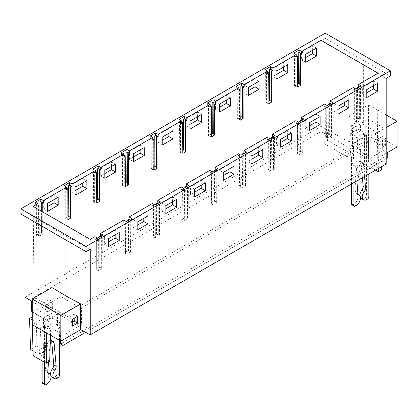 <?xml version="1.0" encoding="UTF-8"?>
<svg xmlns="http://www.w3.org/2000/svg" width="418" height="418" viewBox="0 0 418 418"><rect width="100%" height="100%" fill="white"/><g stroke="black" fill="none" stroke-linecap="round" stroke-linejoin="round"><path stroke-width="0.31" stroke-dasharray="2.09 1.57" d="M124.82 221.827A0.622 0.361 180 0 1 125.201 222.125L125.337 223.045A1.029 0.596 -0 0 0 126.011 223.552A1.029 0.596 -0 0 0 127.088 223.416L126.205 223.923L123.697 222.475L124.82 221.827L124.763 252.415A0.826 0.475 180 0 1 125.405 252.838L125.541 253.757A0.826 0.475 -0 0 0 126.079 254.16A0.826 0.475 -0 0 0 126.947 254.05L130.562 251.965A0.826 0.475 -0 0 0 130.803 251.631A0.826 0.475 -0 0 0 130.05 251.155L130.066 220.317L128.478 220.239A0.622 0.361 180 0 1 128.436 220.234M131.597 218.405L131.586 220.819L130.703 221.326A1.029 0.596 -0 0 0 131.006 220.908A1.029 0.596 -0 0 0 130.066 220.317M126.205 223.923L126.22 221.514M162.189 137.177L158.108 134.821L158.108 142.763L162.226 145.14M158.108 142.763L162.205 140.396M95.361 172.085L94.379 172.033L94.395 202.636L95.988 202.72A0.826 0.475 -0 0 1 96.72 203.091M152.763 139.847L150.25 138.4L151.133 137.888L151.279 168.689L154.096 167.064M150.24 135.975L150.25 138.4M152.758 138.948L151.771 138.896A1.029 0.596 180 0 1 150.835 138.311A1.029 0.596 180 0 1 151.133 137.888M154.117 169.954A0.826 0.475 -0 0 0 153.38 169.583L151.791 169.504A0.826 0.475 180 0 1 151.039 169.029A0.826 0.475 180 0 1 151.279 168.689M397.1 146.99L382.601 138.619L381.759 166.547M381.665 169.687L368.551 162.116L364.517 164.446L364.517 132.84L368.551 130.51L382.601 138.619L378.269 141.122L371.842 137.412L370.792 138.018L370.792 168.538L371.842 167.937L375.599 170.105M378.269 168.564L378.269 141.122M386.19 114.976L368.551 104.793L348.852 116.167L348.852 141.88L357.343 136.979L350.618 133.096L357.792 128.953L364.517 132.84L357.343 136.979L357.656 147.335L360.447 148.949L346.945 156.74L323.203 143.034L322.989 132.678L366.163 157.602L368.524 156.238L368.524 137.428L384.246 128.352L384.246 147.162L384.842 146.817L387.235 148.197L368.551 158.986L368.634 142.026L81.505 307.8L81.583 324.666L90.251 329.671L377.219 163.992L368.551 158.986M368.634 142.026L366.241 140.647L366.163 157.602M378.071 73.207L377.219 163.992M321.024 106.146L321.024 131.545L34.051 297.224L36.021 298.358L31.423 301.012M25.085 297.224L321.024 126.367L327.587 130.024L322.989 132.678L321.024 131.545M37.97 205.222L36.983 205.17A1.029 0.596 180 0 1 36.047 204.58A1.029 0.596 180 0 1 36.345 204.162L36.491 234.963A0.826 0.475 180 0 0 36.251 235.303L36.047 204.58M36.983 205.17L37.003 235.773A0.826 0.475 180 0 1 36.251 235.303M123.697 222.475L123.707 220.067M95.367 172.984L92.859 171.532L92.848 169.112M226.263 100.189L226.263 95.471L215.5 101.684L215.5 109.626L219.622 112.003M215.5 109.626L219.602 107.259M321.024 126.367L321.024 40.765L363.373 64.377L386.19 78.385M348.852 116.167L363.373 124.266L363.373 64.377M327.587 130.024L348.852 141.88L348.858 152.418L327.54 140.532L327.587 130.024M31.684 311.342L36.021 308.839L36.021 298.358L79.19 323.286L76.828 324.65L60.835 315.418L59.91 315.951L59.46 340.372M25.085 216.456L25.085 211.623L65.987 236.076L65.987 240.068M32.259 301.514L51.957 313.291L51.957 287.579M283.655 67.052L283.655 62.334L287.741 64.696M124.062 156.416L121.554 154.963L122.437 154.456L122.584 185.258L125.395 183.633M124.062 155.517L123.075 155.465A1.029 0.596 180 0 1 122.134 154.879A1.029 0.596 180 0 1 122.437 154.456M133.494 153.746L129.413 151.389L129.413 159.331L133.53 161.709M140.171 149.89L140.171 145.177L129.413 151.389M140.171 145.177L144.257 147.533M66.666 188.654L65.683 188.602L65.699 219.204L67.288 219.283A0.826 0.475 -0 0 1 68.024 219.654M35.452 202.249L35.462 204.668L36.345 204.162M41.795 211.404L41.507 233.171A0.826 0.475 180 0 0 40.969 232.769A0.826 0.475 180 0 0 40.107 232.878L36.491 234.963M96.845 270.326A0.826 0.475 -0 0 0 97.384 270.728A0.826 0.475 -0 0 0 98.251 270.618L101.861 268.534A0.826 0.475 -0 0 0 102.107 268.199A0.826 0.475 -0 0 0 101.349 267.724L99.761 267.64A0.826 0.475 180 0 1 99.029 267.269L96.067 268.983A0.826 0.475 180 0 1 96.71 269.406L96.642 239.613A1.029 0.596 -0 0 0 97.316 240.12A1.029 0.596 -0 0 0 98.392 239.984L97.509 240.491L95.001 239.044L95.011 236.635M65.683 188.602A1.029 0.596 180 0 1 64.743 188.011A1.029 0.596 180 0 1 65.046 187.593L65.187 218.395L68.003 216.77M65.699 219.204A0.826 0.475 180 0 1 64.947 218.734A0.826 0.475 180 0 1 65.187 218.395M373.415 85.763L373.436 81.035L362.678 87.247L362.641 95.163L366.758 92.786M229.931 168.6L229.952 163.877L219.189 170.089L219.152 178.005L223.275 175.628M316.024 118.9L316.045 114.171L305.281 120.384L305.245 128.3L309.367 125.922M344.719 102.332L344.74 97.603L333.977 103.816L333.94 111.731L338.063 109.354M287.323 135.463L287.349 130.74L276.585 136.952L276.549 144.868L280.666 142.491M258.627 152.032L258.648 147.308L247.89 153.521L247.853 161.437L251.97 159.059M172.535 201.737L172.561 197.009L161.797 203.226L161.761 211.142L165.878 208.765M143.839 218.306L143.86 213.577L133.102 219.79L133.065 227.711L137.182 225.333M115.143 234.874L115.164 230.146L104.401 236.358L104.364 244.279L108.487 241.897M201.236 185.169L201.257 180.445L190.493 186.658L190.456 194.574L194.579 192.196M90.251 239.383L90.251 329.671M95.001 239.044L96.124 238.396L96.067 268.983M99.029 267.269L99.259 236.583M128.478 220.239L128.457 251.077A0.826 0.475 180 0 1 127.725 250.706L124.763 252.415M127.725 250.706L127.955 220.014M152.392 205.907L153.516 205.259A0.622 0.361 180 0 1 153.897 205.557L154.038 206.476A1.029 0.596 -0 0 0 154.707 206.983A1.029 0.596 -0 0 0 155.789 206.847L154.906 207.354L152.392 205.907L152.403 203.498M153.516 205.259L153.458 235.846A0.826 0.475 180 0 1 154.101 236.269L154.237 237.189A0.826 0.475 -0 0 0 154.78 237.591A0.826 0.475 -0 0 0 155.642 237.481L159.258 235.397A0.826 0.475 -0 0 0 159.498 235.062A0.826 0.475 -0 0 0 158.746 234.587L157.152 234.508A0.826 0.475 180 0 1 156.421 234.137L153.458 235.846M156.421 234.137L156.651 203.446M181.093 189.338L182.211 188.69A0.622 0.361 180 0 1 182.593 188.993L182.734 189.908A1.029 0.596 -0 0 0 183.403 190.415A1.029 0.596 -0 0 0 184.484 190.279L183.601 190.786L181.093 189.338L181.104 186.93M182.211 188.69L182.154 219.278A0.826 0.475 180 0 1 182.797 219.701L182.938 220.62A0.826 0.475 -0 0 0 183.476 221.028A0.826 0.475 -0 0 0 184.338 220.913L187.954 218.828A0.826 0.475 -0 0 0 188.194 218.494A0.826 0.475 -0 0 0 187.442 218.018L185.853 217.94A0.826 0.475 180 0 1 185.117 217.569L182.154 219.278M185.117 217.569L185.346 186.883M209.789 172.77L210.912 172.122A0.622 0.361 180 0 1 211.294 172.425L211.43 173.339A1.029 0.596 -0 0 0 212.104 173.846A1.029 0.596 -0 0 0 213.18 173.71L212.297 174.217L209.789 172.77L209.799 170.361M210.912 172.122L210.855 202.709A0.826 0.475 180 0 1 211.498 203.132L211.633 204.052A0.826 0.475 -0 0 0 212.172 204.459A0.826 0.475 -0 0 0 213.039 204.345L216.649 202.26A0.826 0.475 -0 0 0 216.895 201.925A0.826 0.475 -0 0 0 216.137 201.45L216.158 170.612L214.565 170.534A0.622 0.361 180 0 1 214.528 170.528M214.565 170.534L214.549 201.371A0.826 0.475 180 0 1 213.817 201.001L210.855 202.709M213.817 201.001L214.047 170.314M238.485 156.201L239.608 155.553A0.622 0.361 180 0 1 239.989 155.857L240.125 156.771A1.029 0.596 -0 0 0 240.799 157.278A1.029 0.596 -0 0 0 241.876 157.142L240.993 157.654L238.485 156.201L238.495 153.793M239.608 155.553L239.551 186.141A0.826 0.475 180 0 1 240.193 186.564L240.329 187.483A0.826 0.475 -0 0 0 240.867 187.891A0.826 0.475 -0 0 0 241.735 187.781L245.35 185.691A0.826 0.475 -0 0 0 245.591 185.357A0.826 0.475 -0 0 0 244.838 184.881L244.854 154.043L243.266 153.965A0.622 0.361 180 0 1 243.224 153.96M243.266 153.965L243.245 184.803A0.826 0.475 180 0 1 242.513 184.432L239.551 186.141M242.513 184.432L242.743 153.746M267.18 139.633L268.304 138.985A0.622 0.361 180 0 1 268.685 139.288L268.826 140.202A1.029 0.596 -0 0 0 269.495 140.709A1.029 0.596 -0 0 0 270.577 140.573L269.694 141.085L267.18 139.633L267.191 137.224M268.304 138.985L268.246 169.572A0.826 0.475 180 0 1 268.889 169.995L269.025 170.915A0.826 0.475 -0 0 0 269.568 171.323A0.826 0.475 -0 0 0 270.43 171.213L274.046 169.123A0.826 0.475 -0 0 0 274.286 168.788A0.826 0.475 -0 0 0 273.534 168.313L273.55 137.475L271.961 137.397A0.622 0.361 180 0 1 271.919 137.391M271.961 137.397L271.94 168.235A0.826 0.475 180 0 1 271.209 167.864L268.246 169.572M271.209 167.864L271.439 137.177M295.881 123.064L296.999 122.417A0.622 0.361 180 0 1 297.386 122.72L297.522 123.639A1.029 0.596 -0 0 0 298.191 124.141A1.029 0.596 -0 0 0 299.272 124.005L298.389 124.517L295.881 123.064L295.892 120.656M296.999 122.417L296.942 153.004A0.826 0.475 180 0 1 297.585 153.427L297.726 154.346A0.826 0.475 -0 0 0 298.264 154.754A0.826 0.475 -0 0 0 299.126 154.644L302.742 152.554A0.826 0.475 -0 0 0 302.982 152.22A0.826 0.475 -0 0 0 302.23 151.744L300.641 151.666A0.826 0.475 180 0 1 299.905 151.295L296.942 153.004M299.905 151.295L300.134 120.609M324.577 106.496L325.7 105.848A0.622 0.361 180 0 1 326.082 106.151L326.218 107.071A1.029 0.596 -0 0 0 326.892 107.578A1.029 0.596 -0 0 0 327.968 107.436L327.085 107.948L324.577 106.496L324.587 104.087M325.7 105.848L325.643 136.435A0.826 0.475 180 0 1 326.286 136.858L326.421 137.778A0.826 0.475 -0 0 0 326.96 138.186A0.826 0.475 -0 0 0 327.827 138.076L331.437 135.986A0.826 0.475 -0 0 0 331.683 135.651A0.826 0.475 -0 0 0 330.925 135.176L329.337 135.098A0.826 0.475 180 0 1 328.605 134.727L325.643 136.435M328.605 134.727L328.835 104.04M353.273 89.927L354.396 89.28A0.622 0.361 180 0 1 354.777 89.583L354.913 90.502A1.029 0.596 -0 0 0 355.587 91.009A1.029 0.596 -0 0 0 356.664 90.868L355.781 91.38L353.273 89.927L353.283 87.519M354.396 89.28L354.339 119.867A0.826 0.475 180 0 1 354.981 120.295L355.117 121.21A0.826 0.475 -0 0 0 355.655 121.617A0.826 0.475 -0 0 0 356.523 121.507L360.138 119.417A0.826 0.475 -0 0 0 360.379 119.083A0.826 0.475 -0 0 0 359.626 118.607L358.033 118.529A0.826 0.475 180 0 1 357.301 118.158L354.339 119.867M357.301 118.158L357.531 87.472M76.097 186.883L72.016 184.526L72.016 192.463L76.113 190.101M76.139 194.845L72.016 192.463M210.149 105.811L209.167 105.764L209.183 136.367L210.776 136.446A0.826 0.475 -0 0 1 211.508 136.817M371.842 167.937L371.842 137.412M215.5 101.684L219.586 104.04M226.263 95.471L230.344 97.828M357.045 128.869L351.663 131.973L351.663 125.071L357.045 121.967L357.045 128.869L360.535 130.886L355.154 133.99L355.154 127.088L360.535 123.979L360.535 130.886M368.551 104.793L368.551 162.116M90.251 249.243L65.987 236.076M129.413 159.331L133.509 156.964M168.867 133.321L168.867 128.608L172.953 130.965M96.642 239.613L96.71 269.406M94.379 172.033A1.029 0.596 180 0 1 93.439 171.448A1.029 0.596 180 0 1 93.742 171.025L92.859 171.532M96.124 238.396A0.622 0.361 180 0 1 96.506 238.694M96.699 200.201L93.883 201.826A0.826 0.475 180 0 0 93.642 202.166L93.439 171.448M276.977 70.908L272.897 68.552L272.897 76.489L277.014 78.866M272.897 76.489L276.993 74.122M265.028 69.701L265.038 72.126L265.921 71.614L266.067 102.42L268.884 100.795M283.655 62.334L272.897 68.552M41.648 234.09A0.826 0.475 -0 0 0 42.291 234.514L42.244 211.665M197.568 116.753L197.568 112.04L201.648 114.396M254.959 83.621L254.959 78.903L244.201 85.115L248.282 87.477M248.318 95.435L244.201 93.057L248.297 90.69M244.201 85.115L244.201 93.057M32.259 316.901L36.742 314.31L36.742 345.916L30.509 349.516M50.494 335.194L50.641 330.272L44.214 326.562L43.279 357.63L49.705 361.34M52.271 323.647L43.467 328.731L43.467 318.192L51.957 313.291L52.271 323.647L32.259 311.687M104.834 178.277L100.712 175.894L104.813 173.533M168.867 128.608L158.108 134.821M357.656 147.335L348.858 152.418M44.214 326.562L45.264 325.962L44.324 357.024L43.279 357.63M190.927 128.572L186.804 126.194L190.901 123.827M197.568 112.04L186.804 118.252L190.885 120.609M186.804 118.252L186.804 126.194M20.9 214.037L25.085 211.623M42.291 234.514L39.329 236.222A0.826 0.475 -0 0 0 38.592 235.851L37.003 235.773M39.13 209.867L39.329 236.222M33.2 206.445L34.051 297.224M32.259 320.005L36.293 322.335L43.467 318.192L36.742 314.31M43.467 328.731L46.262 330.34L45.322 350.869L39.491 354.234L44.324 357.024M36.742 345.916L45.322 350.869M323.203 143.034L327.54 140.532M45.264 325.962L40.901 323.443L60.182 312.309L59.758 322.544L36.021 308.839M51.806 377.099A6.343 3.663 120 0 0 54.977 376.785L55.573 376.44A2.116 1.223 -60 0 0 57.073 373.854L57.073 327.513L57.517 326.495L57.517 314.571L59.91 315.951M57.517 314.571L42.124 323.459L42.124 360.886M44.517 362.265L44.517 324.838L42.124 323.459M44.517 324.838L45.113 324.493L61.106 333.726L60.505 334.071L62.899 335.45L81.583 324.666M384.246 147.162L368.253 137.93L368.854 137.585L366.461 136.205L351.068 145.093L353.456 146.472L352.531 147.005L368.524 156.238M370.792 168.538L365.964 165.747L366.434 135.5L347.154 146.629L346.945 156.74M366.434 135.5L370.792 138.018M386.19 153.291L377.208 158.474L386.19 163.992M46.309 332.775L50.641 330.272M360.447 148.949L360.133 169.118L351.554 164.164L350.618 133.096M66.671 189.553L64.158 188.1L65.046 187.593M64.147 185.681L64.158 188.1M366.241 140.647L79.112 306.415L81.505 307.8M79.112 306.415L79.19 323.286M154.906 207.354L154.916 204.945M363.373 124.266L377.208 132.757L386.19 127.574M128.457 251.077L130.05 251.155M325.209 33.168L325.209 38.346L390.375 75.971M125.416 186.522A0.826 0.475 -0 0 0 124.684 186.151L123.096 186.067A0.826 0.475 180 0 1 122.338 185.597A0.826 0.475 180 0 1 122.584 185.258M325.209 38.346L321.024 40.765M362.641 95.163L366.758 97.546M366.758 89.604L362.678 87.247M380.213 148.458L380.213 141.556L385.589 138.447L385.589 145.349L380.213 148.458L376.722 146.441L382.099 143.337L382.099 136.43L376.722 139.539L376.722 146.441M377.208 158.474L377.208 132.757M190.456 194.574L194.579 196.951M194.579 189.014L190.493 186.658M201.257 180.445L205.337 182.802M115.164 230.146L119.245 232.502M108.487 246.657L104.364 244.279M104.401 236.358L108.487 238.72M137.182 230.088L133.065 227.711M133.102 219.79L137.182 222.151M147.946 215.939L143.86 213.577M165.878 213.52L161.761 211.142M165.878 205.583L161.797 203.226M172.561 197.009L176.642 199.37M247.853 161.437L251.97 163.814M251.97 155.877L247.89 153.521M258.648 147.308L262.734 149.665M276.549 144.868L280.666 147.246M276.585 136.952L280.666 139.309M291.43 133.096L287.349 130.74M338.063 114.114L333.94 111.731M333.977 103.816L338.063 106.172M348.821 99.959L344.74 97.603M309.367 130.682L305.245 128.3M305.281 120.384L309.367 122.74M320.125 116.528L316.045 114.171M219.152 178.005L223.275 180.383M223.275 172.446L219.189 170.089M229.952 163.877L234.033 166.233M373.436 81.035L377.522 83.391M121.544 152.544L121.554 154.963M111.475 166.458L111.475 161.745L100.712 167.958L100.712 175.894M82.78 183.027L82.78 178.314L72.016 184.526M54.079 199.595L54.079 194.882L43.32 201.095L43.32 209.031L47.417 206.67M312.356 50.484L312.356 45.766L301.592 51.984L301.592 59.92L305.689 57.553M305.715 62.298L301.592 59.92M316.436 48.127L312.356 45.766M301.592 51.984L305.673 54.34M94.395 202.636A0.826 0.475 180 0 1 93.642 202.166M47.438 211.414L43.32 209.031M43.77 309.738L43.77 302.836L49.146 299.727L49.146 306.629L43.77 309.738L47.26 311.75L52.637 308.646L52.637 301.744L47.26 304.847L47.26 311.75M33.2 355.734L37.233 353.403L36.293 322.335L32.259 324.666M181.459 123.279L178.946 121.831L179.834 121.319L179.975 152.121L182.791 150.496M181.454 122.38L180.471 122.328A1.029 0.596 180 0 1 179.531 121.742A1.029 0.596 180 0 1 179.834 121.319M182.812 153.385A0.826 0.475 -0 0 0 182.076 153.014L180.487 152.936A0.826 0.475 180 0 1 179.735 152.46A0.826 0.475 180 0 1 179.975 152.121M59.758 322.544L46.262 330.34M178.935 119.407L178.946 121.831M43.32 201.095L47.401 203.451M82.78 178.314L86.86 180.67M129.507 219.617L131.586 220.819M100.712 167.958L104.798 170.314M111.475 161.745L115.556 164.102M259.045 81.259L254.959 78.903M268.905 103.68A0.826 0.475 -0 0 0 268.168 103.309L266.579 103.23A0.826 0.475 180 0 1 265.827 102.755A0.826 0.475 180 0 1 266.067 102.42M267.551 73.573L265.038 72.126M296.242 56.106L295.26 56.059L295.275 86.662A0.826 0.475 180 0 1 294.523 86.186A0.826 0.475 180 0 1 294.763 85.852L297.579 84.227M295.275 86.662L296.864 86.74A0.826 0.475 -0 0 1 297.6 87.111M296.247 57.005L293.739 55.557L293.723 53.133M295.26 56.059A1.029 0.596 180 0 1 294.319 55.469A1.029 0.596 180 0 1 294.622 55.045L293.739 55.557M37.233 353.403L33.053 350.989M210.155 106.71L207.647 105.263L207.636 102.838M58.165 197.239L54.079 194.882M240.204 120.248A0.826 0.475 -0 0 0 239.472 119.877L237.884 119.799A0.826 0.475 180 0 1 237.126 119.323A0.826 0.475 180 0 1 237.372 118.989L240.183 117.364M236.332 86.27L236.342 88.694L237.225 88.182L237.372 118.989M40.901 323.443L39.491 354.234M209.167 105.764A1.029 0.596 180 0 1 208.227 105.174A1.029 0.596 180 0 1 208.53 104.751L207.647 105.263M211.487 133.927L208.671 135.557A0.826 0.475 180 0 0 208.43 135.892L208.227 105.174M267.546 72.675L266.559 72.627A1.029 0.596 180 0 1 265.623 72.037A1.029 0.596 180 0 1 265.921 71.614M365.964 165.747L360.133 169.118M351.554 164.164L357.792 160.564L364.517 164.446M244.295 153.343L246.374 154.545L246.385 152.136M245.35 185.691L245.491 155.057A1.029 0.596 -0 0 0 245.794 154.639A1.029 0.596 -0 0 0 244.854 154.043M245.491 155.057L246.374 154.545M240.993 157.654L241.008 155.24M243.245 184.803L244.838 184.881M37.975 206.121L35.462 204.668M330.387 103.638L332.467 104.84L332.477 102.431M358.012 87.691A0.622 0.361 180 0 0 358.054 87.691L359.642 87.77A1.029 0.596 -0 0 1 360.582 88.365A1.029 0.596 -0 0 1 360.279 88.783L361.162 88.271L359.083 87.069M355.781 91.38L355.796 88.971M361.173 85.862L361.162 88.271M329.316 104.26A0.622 0.361 180 0 0 329.353 104.26L330.946 104.338A1.029 0.596 -0 0 1 331.882 104.934A1.029 0.596 -0 0 1 331.584 105.352L332.467 104.84M327.085 107.948L327.095 105.54M301.686 120.206L303.771 121.408L303.781 118.999M302.742 152.554L302.888 121.92A1.029 0.596 -0 0 0 303.186 121.502A1.029 0.596 -0 0 0 302.245 120.906L300.657 120.828A0.622 0.361 180 0 1 300.615 120.828M302.888 121.92L303.771 121.408M298.389 124.517L298.4 122.103M272.991 136.775L275.07 137.977L275.086 135.568M274.046 169.123L274.187 138.489L275.07 137.977M269.694 141.085L269.704 138.671M274.187 138.489A1.029 0.596 -0 0 0 274.49 138.071A1.029 0.596 -0 0 0 273.55 137.475M271.94 168.235L273.534 168.313M209.183 136.367A0.826 0.475 180 0 1 208.43 135.892M215.599 169.912L217.679 171.114L217.689 168.705M214.549 201.371L216.137 201.45M216.649 202.26L216.796 171.626A1.029 0.596 -0 0 0 217.094 171.208A1.029 0.596 -0 0 0 216.158 170.612M216.796 171.626L217.679 171.114M212.297 174.217L212.307 171.808M357.792 128.953L357.792 160.564M97.509 240.491L97.519 238.082M102.901 234.973L102.891 237.387L102.008 237.894A1.029 0.596 -0 0 0 102.305 237.476A1.029 0.596 -0 0 0 101.37 236.886L99.777 236.807A0.622 0.361 180 0 1 99.74 236.802M100.811 236.186L102.891 237.387M238.85 89.243L237.863 89.196A1.029 0.596 180 0 1 236.922 88.606A1.029 0.596 180 0 1 237.225 88.182M238.85 90.142L236.342 88.694M188.993 185.273L188.983 187.682L188.1 188.189A1.029 0.596 -0 0 0 188.398 187.776A1.029 0.596 -0 0 0 187.457 187.18L185.869 187.102A0.622 0.361 180 0 1 185.827 187.097M183.601 190.786L183.612 188.377M186.898 186.48L188.983 187.682M160.298 201.842L160.282 204.25L159.399 204.757A1.029 0.596 -0 0 0 159.702 204.339A1.029 0.596 -0 0 0 158.762 203.749L157.173 203.671A0.622 0.361 180 0 1 157.131 203.665M158.203 203.049L160.282 204.25M62.899 339.938L62.899 335.45M386.19 158.814L85.627 332.341M387.235 152.685L387.235 148.197M357.045 121.967L360.535 123.979M351.663 125.071L355.154 127.088M385.589 145.349L382.099 143.337M387.235 158.208L384.842 156.828L384.842 146.817M384.842 156.828L60.505 344.082M60.505 340.973L60.505 334.071M48.316 373.002L46.727 372.083A6.343 3.663 -60 0 1 47.386 372.328A6.343 3.663 -60 0 1 48.357 377.412A6.343 3.663 -60 0 1 44.214 382.998L46.607 384.382M60.835 315.418L60.835 296.602L45.113 305.683L61.106 314.916L61.106 333.726M61.106 314.916L76.828 305.84L76.828 324.65M380.213 141.556L376.722 139.539M385.589 138.447L382.099 136.43M351.663 131.973L355.154 133.99M361.199 198.477A6.343 3.663 120 0 0 364.365 198.163L364.966 197.819A2.116 1.223 120 0 0 366.461 195.227L366.461 136.205M368.854 137.585L368.854 173.998M353.456 146.472L353.456 158.401L353.905 158.897L353.905 182.629M364.569 176.474L363.461 163.934A2.957 1.709 -60 0 0 362.855 162.806A2.957 1.709 -60 0 0 360.671 163.506A2.957 1.709 -60 0 0 359.297 166.338L358.189 180.158M352.531 147.005L352.531 128.195L368.253 119.12L368.253 137.93M357.703 194.375L356.115 193.461A6.343 3.663 -60 0 1 356.779 193.706A6.343 3.663 -60 0 1 357.751 198.785A6.343 3.663 -60 0 1 353.607 204.376L353.006 204.721L355.399 206.1M351.951 204.825A2.116 1.223 120 0 0 353.006 204.721M351.512 184.009L351.512 157.518L351.068 157.016L351.068 145.093M359.888 195.755A6.343 3.663 120 0 0 360.478 197.808M362.411 177.718L361.068 162.555A2.957 1.709 -60 0 0 360.468 161.426A2.957 1.709 -60 0 0 358.278 162.121A2.957 1.709 -60 0 0 356.904 164.958L354.814 191.016A4.227 2.44 -60 0 0 355.676 193.294A4.227 2.44 -60 0 0 356.115 193.461M353.905 158.897L351.512 157.518M353.456 158.401L351.068 157.016M44.214 382.998L43.618 383.343A2.116 1.223 -60 0 1 42.563 383.447M48.54 362.014L49.904 344.965L47.516 343.586A2.957 1.709 120 0 1 48.89 340.748A2.957 1.709 120 0 1 51.074 340.053A2.957 1.709 120 0 1 51.68 341.177L51.727 341.746M50.238 343.68A2.957 1.709 120 0 0 49.904 344.965M45.113 305.683L45.113 324.493M50.494 374.382A6.343 3.663 120 0 0 51.09 376.43M46.727 372.083A4.227 2.44 -60 0 1 46.288 371.915A4.227 2.44 -60 0 1 45.426 369.643L47.516 343.586M59.91 327.879L57.517 326.495M59.46 328.893L57.073 327.513M352.531 128.195L368.524 137.428M368.253 119.12L384.246 128.352M60.835 296.602L76.828 305.84M74.205 318.223L74.205 314.195L68.824 317.299L68.824 324.201L72.314 322.189M77.696 316.207L74.205 314.195M72.314 319.315L68.824 317.299M72.314 326.218L68.824 324.201M49.146 299.727L52.637 301.744M43.77 302.836L47.26 304.847M49.146 306.629L52.637 308.646M130.562 251.965L130.703 221.326M127.088 223.416L126.947 254.05M95.968 172.111L95.988 202.72M153.364 138.98L153.38 169.583M67.272 188.68L67.288 219.283M40.107 232.878L39.997 210.369M98.392 239.984L98.251 270.618M210.756 105.843L210.776 136.446M93.742 171.025L93.883 201.826M125.337 223.045L125.541 253.757M125.201 222.125L125.405 252.838M154.038 206.476L154.237 237.189M153.897 205.557L154.101 236.269M41.507 233.171L41.654 211.325M123.075 155.465L123.096 186.067M182.06 122.411L182.076 153.014M180.471 122.328L180.487 152.936M155.789 206.847L155.642 237.481M268.152 72.706L268.168 103.309M296.848 56.137L296.864 86.74M38.576 205.248L38.592 235.851M294.622 55.045L294.763 85.852M124.668 155.548L124.684 186.151M239.457 89.274L239.472 119.877M151.771 138.896L151.791 169.504M208.53 104.751L208.671 135.557M266.559 72.627L266.579 103.23M240.125 156.771L240.329 187.483M241.876 157.142L241.735 187.781M239.989 155.857L240.193 186.564M268.826 140.202L269.025 170.915M268.685 139.288L268.889 169.995M354.777 89.583L354.981 120.295M354.913 90.502L355.117 121.21M356.664 90.868L356.523 121.507M360.138 119.417L360.279 88.783M359.626 118.607L359.642 87.77M358.054 87.691L358.033 118.529M329.353 104.26L329.337 135.098M330.925 135.176L330.946 104.338M326.082 106.151L326.286 136.858M326.218 107.071L326.421 137.778M327.968 107.436L327.827 138.076M331.437 135.986L331.584 105.352M300.657 120.828L300.641 151.666M299.272 124.005L299.126 154.644M302.23 151.744L302.245 120.906M297.386 122.72L297.585 153.427M297.522 123.639L297.726 154.346M270.577 140.573L270.43 171.213M213.18 173.71L213.039 204.345M211.43 173.339L211.633 204.052M211.294 172.425L211.498 203.132M101.861 268.534L102.008 237.894M99.777 236.807L99.761 267.64M101.349 267.724L101.37 236.886M237.863 89.196L237.884 119.799M187.954 218.828L188.1 188.189M184.484 190.279L184.338 220.913M182.593 188.993L182.797 219.701M182.734 189.908L182.938 220.62M185.869 187.102L185.853 217.94M187.442 218.018L187.457 187.18M159.258 235.397L159.399 204.757M157.173 203.671L157.152 234.508M158.746 234.587L158.762 203.749M364.966 197.819L367.359 199.198M366.461 195.227L368.854 196.612M357.207 192.395L354.814 191.016M355.995 205.755L353.607 204.376M359.297 166.338L356.904 164.958M363.461 163.934L361.068 162.555M364.365 198.163L366.758 199.543M43.618 383.343L46.011 384.727M57.37 378.17L54.977 376.785M55.573 376.44L57.966 377.82M57.073 373.854L59.46 375.233M52.193 341.475L51.68 341.177M47.819 371.022L45.426 369.643M130.803 251.631L131.006 220.908M64.947 218.734L64.743 188.011M122.338 185.597L122.134 154.879M179.735 152.46L179.531 121.742M151.039 169.029L150.835 138.311M265.827 102.755L265.623 72.037M245.591 185.357L245.794 154.639M360.379 119.083L360.582 88.365M331.683 135.651L331.882 104.934M302.982 152.22L303.186 121.502M294.523 86.186L294.319 55.469M274.286 168.788L274.49 138.071M216.895 201.925L217.094 171.208M102.107 268.199L102.305 237.476M188.194 218.494L188.398 187.776M159.498 235.062L159.702 204.339M237.126 119.323L236.922 88.606M47.386 372.328L48.143 372.767M358.069 194.673L355.676 193.294M357.536 194.145L356.779 193.706M362.855 162.806L360.468 161.426M53.467 341.433L51.074 340.053M46.288 371.915L48.681 373.3"/><path stroke-width="0.63" d="M39.13 209.867L39.093 205.473L37.975 206.121L37.96 203.697L33.2 206.445L90.251 239.383L95.011 236.635L97.519 238.082L102.901 234.973L100.393 233.526L123.707 220.067L126.22 221.514L131.597 218.405L129.089 216.958L129.078 219.366L129.507 219.617M172.989 138.928L172.953 130.965L162.189 137.177L162.226 145.14L172.989 138.928L168.867 136.55L168.867 133.321M162.205 140.396L168.867 136.55M95.361 172.085L95.968 172.111A0.622 0.361 -0 0 1 96.49 172.336L96.72 203.091L99.683 201.377L99.625 170.523L100.748 169.875L98.24 168.428L98.225 166.003L92.848 169.112L95.356 170.56L72.037 184.019L72.053 186.444L70.929 187.092A0.622 0.361 -0 0 1 70.548 186.794L70.344 217.522L70.548 186.794M156.635 137.088A0.622 0.361 -0 0 0 157.022 137.386L158.14 136.738L155.632 135.291L154.749 135.803A1.029 0.596 180 0 1 155.825 135.662A1.029 0.596 180 0 1 156.499 136.169L156.436 167.817A0.826 0.475 -0 0 0 157.079 168.24L157.022 137.386M126.926 149.435L129.434 150.888L129.444 153.307L126.936 151.859L126.926 149.435L121.544 152.544L124.052 153.991L100.738 167.451L100.748 169.875M152.758 138.948L153.364 138.98A0.622 0.361 -0 0 1 153.881 139.199L152.763 139.847L152.748 137.423L150.24 135.975L155.621 132.867L158.129 134.319L158.14 136.738M153.881 139.199L154.117 169.954L157.079 168.24M375.599 170.105L378.269 171.646L381.665 169.687L381.759 166.547M378.269 171.646L378.269 168.564M328.83 104.537L328.835 104.04L329.959 103.392L329.969 100.984L353.283 87.519L355.796 88.971L361.173 85.862L358.665 84.415L378.071 73.207L321.024 40.274L321.024 106.146M96.49 172.336L95.367 172.984L95.356 170.56M230.381 105.791L230.344 97.828L219.586 104.04L219.622 112.003L230.381 105.791L226.263 103.413L226.263 100.189M219.602 107.259L226.263 103.413M32.259 311.687L31.684 311.342L31.423 301.012L32.259 301.514M31.423 301.012L25.085 297.224L25.085 216.456M65.987 240.068L65.987 295.96L51.957 287.579L32.259 298.948L60.809 315.433L60.809 341.145L32.259 324.666L32.259 298.948M276.993 74.122L283.655 70.276L283.655 67.052M283.655 70.276L287.777 72.654L287.741 64.696L276.977 70.908L277.014 78.866L287.777 72.654M124.052 153.991L124.062 156.416L125.186 155.768A0.622 0.361 -0 0 0 124.668 155.548L124.062 155.517M144.294 155.496L144.257 147.533L133.494 153.746L133.53 161.709L144.294 155.496L140.171 153.113L140.171 149.89M39.997 210.369L39.961 202.072L40.844 201.565L40.833 199.14L43.341 200.588L66.661 187.128L66.671 189.553L67.794 188.905A0.622 0.361 -0 0 0 67.272 188.68L66.666 188.654M98.24 168.428L97.352 168.935A1.029 0.596 180 0 1 98.434 168.799A1.029 0.596 180 0 1 99.108 169.306L99.244 170.225A0.622 0.361 -0 0 0 99.625 170.523M96.699 200.201L97.498 199.741A0.826 0.475 180 0 1 98.366 199.632A0.826 0.475 180 0 1 98.904 200.034L99.04 200.953A0.826 0.475 -0 0 0 99.683 201.377M154.096 167.064L154.895 166.604A0.826 0.475 180 0 1 155.757 166.495A0.826 0.475 180 0 1 156.295 166.902L156.436 167.817M125.395 183.633L126.194 183.173A0.826 0.475 180 0 1 127.062 183.063A0.826 0.475 180 0 1 127.6 183.465L127.736 184.385A0.826 0.475 -0 0 0 128.378 184.808L128.321 153.955L129.444 153.307M126.194 183.173L126.053 152.371A1.029 0.596 180 0 1 127.129 152.23A1.029 0.596 180 0 1 127.803 152.737L127.939 153.657A0.622 0.361 -0 0 0 128.321 153.955M40.833 199.14L35.452 202.249L37.96 203.697M366.758 92.786L373.399 88.95L373.415 85.763M223.275 175.628L229.916 171.793L229.931 168.6M309.367 125.922L316.008 122.087L316.024 118.9M338.063 109.354L344.704 105.519L344.719 102.332M280.666 142.491L287.307 138.656L287.323 135.463M251.97 159.059L258.611 155.224L258.627 152.032M165.878 208.765L172.519 204.93L172.535 201.737M137.182 225.333L143.823 221.498L143.839 218.306M108.487 241.897L115.128 238.067L115.143 234.874M194.579 192.196L201.22 188.361L201.236 185.169M99.254 237.079L99.259 236.583L100.383 235.935L100.811 236.186M100.393 233.526L100.383 235.935M127.95 220.516L127.955 220.014L129.078 219.366M129.089 216.958L152.403 203.498L154.916 204.945L160.298 201.842L157.785 200.389L157.774 202.798L158.203 203.049M156.645 203.947L156.651 203.446L157.774 202.798M157.785 200.389L181.104 186.93L183.612 188.377L188.993 185.273L186.48 183.821L186.47 186.229L186.898 186.48M185.346 187.379L185.346 186.883L186.47 186.229M186.48 183.821L209.799 170.361L212.307 171.808L217.689 168.705L215.181 167.252L215.171 169.666L215.599 169.912M214.042 170.81L214.047 170.314L215.171 169.666M215.181 167.252L238.495 153.793L241.008 155.24L246.385 152.136L243.877 150.684L243.866 153.098L244.295 153.343M242.738 154.242L242.743 153.746L243.866 153.098M243.877 150.684L267.191 137.224L269.704 138.671L275.086 135.568L272.573 134.121L272.562 136.529L272.991 136.775M271.434 137.674L271.439 137.177L272.562 136.529M272.573 134.121L295.892 120.656L298.4 122.103L303.781 118.999L301.268 117.552L301.258 119.961L301.686 120.206M300.134 121.105L300.134 120.609L301.258 119.961M301.268 117.552L324.587 104.087L327.095 105.54L332.477 102.431L329.969 100.984M357.526 87.968L357.531 87.472L358.654 86.824L359.083 87.069M358.665 84.415L358.654 86.824M76.097 186.883L76.139 194.845L86.897 188.633L86.86 180.67L76.097 186.883M243.166 118.54L240.204 120.248L239.974 89.494L238.85 90.142L238.84 87.717L236.332 86.27L241.714 83.166L241.724 85.585L240.841 86.098A1.029 0.596 180 0 1 241.917 85.956A1.029 0.596 180 0 1 242.592 86.463L242.524 118.116A0.826 0.475 -0 0 0 243.166 118.54L243.109 87.686L244.232 87.038L244.222 84.614L267.536 71.154L265.028 69.701L270.409 66.598L272.917 68.045L272.928 70.47L271.81 71.117L271.867 101.971L268.905 103.68L268.67 72.925A0.622 0.361 -0 0 0 268.152 72.706L267.546 72.675M242.727 87.383A0.622 0.361 -0 0 0 243.109 87.686M210.149 105.811L210.756 105.843A0.622 0.361 -0 0 1 211.278 106.062L211.508 136.817L214.471 135.108L214.413 104.254L215.536 103.601L213.028 102.154L213.013 99.73L215.526 101.182L215.536 103.601M60.809 341.145L80.7 329.661L90.251 334.849L90.251 249.243L86.066 251.662L20.9 214.037L20.9 208.859L86.066 246.484L86.066 251.662M80.7 329.661L80.7 303.949L65.987 295.96M133.509 156.964L140.171 153.113M68.003 216.77L68.803 216.31L68.656 185.503L69.54 184.996L72.053 186.444M68.656 185.503A1.029 0.596 180 0 1 69.738 185.367A1.029 0.596 180 0 1 70.407 185.874M126.053 152.371L126.936 151.859M268.884 100.795L269.683 100.33L269.537 69.529L270.42 69.017L270.409 66.598M128.436 220.234A0.622 0.361 180 0 1 127.955 220.014M42.244 211.665L42.234 203.66L43.352 203.012L43.341 200.588M39.961 202.072A1.029 0.596 180 0 1 41.037 201.936A1.029 0.596 180 0 1 41.711 202.443L41.847 203.362A0.622 0.361 -0 0 0 42.234 203.66M190.901 123.827L197.568 119.982L197.568 116.753M197.568 119.982L201.685 122.359L201.648 114.396L190.885 120.609L190.927 128.572L201.685 122.359M248.282 87.477L248.318 95.435L259.082 89.222L259.045 81.259L248.282 87.477M33.053 350.989L30.509 349.516L29.568 318.453L32.259 316.901M32.259 324.666L33.2 355.734L46.309 363.299L49.705 361.34L50.494 335.194M98.225 166.003L100.738 167.451M104.834 178.277L115.593 172.064L115.556 164.102L104.798 170.314L104.834 178.277M104.813 173.533L111.475 169.682L115.593 172.064M305.673 54.34L305.715 62.298L316.473 56.085L316.436 48.127L305.673 54.34M58.165 197.239L47.401 203.451L47.438 211.414L58.201 205.196L58.165 197.239M321.024 40.274L301.618 51.477L301.629 53.901L300.505 54.549L300.563 85.403L297.6 87.111L297.37 56.357A0.622 0.361 -0 0 0 296.848 56.137L296.242 56.106M272.917 68.045L296.237 54.586L296.247 57.005L297.37 56.357M267.536 71.154L267.551 73.573L268.67 72.925M238.84 87.717L215.526 101.182M182.791 150.496L183.591 150.036L183.445 119.234L184.328 118.722L184.317 116.298L186.825 117.751L210.144 104.286L210.155 106.71L211.278 106.062M186.825 117.751L186.841 120.17L185.717 120.818L185.775 151.671L182.812 153.385L182.582 122.631A0.622 0.361 -0 0 0 182.06 122.411L181.454 122.38M158.129 134.319L181.449 120.854L181.459 123.279L182.582 122.631M152.748 137.423L129.434 150.888M128.378 184.808L125.416 186.522L125.186 155.768M70.344 217.522A0.826 0.475 -0 0 0 70.987 217.945L70.929 187.092M70.987 217.945L68.024 219.654L67.794 188.905M386.19 127.574L397.1 121.272L397.1 146.99L386.19 153.291M90.251 334.849L386.19 163.992L386.19 78.385L390.375 75.971L390.375 70.794L86.066 246.484M80.7 303.949L60.809 315.433M66.661 187.128L64.147 185.681L69.529 182.572L72.037 184.019M40.844 201.565L43.352 203.012M259.082 89.222L254.959 86.845L254.959 83.621M248.297 90.69L254.959 86.845M72.314 326.218L77.696 323.114L77.696 316.207L72.314 319.315L72.314 326.218M155.632 135.291L155.621 132.867M397.1 121.272L386.19 114.976M20.9 208.859L325.209 33.168L390.375 70.794M137.182 230.088L137.182 222.151L147.946 215.939L147.946 223.876L137.182 230.088M165.878 213.52L165.878 205.583L176.642 199.37L176.642 207.307L165.878 213.52M194.579 196.951L194.579 189.014L205.337 182.802L205.337 190.739L194.579 196.951M223.275 180.383L223.275 172.446L234.033 166.233L234.033 174.17L223.275 180.383M251.97 163.814L251.97 155.877L262.734 149.665L262.734 157.602L251.97 163.814M280.666 147.246L280.666 139.309L291.43 133.096L291.43 141.033L280.666 147.246M309.367 130.682L309.367 122.74L320.125 116.528L320.125 124.465L309.367 130.682M366.758 97.546L366.758 89.604L377.522 83.391L377.522 91.333L366.758 97.546M338.063 114.114L338.063 106.172L348.821 99.959L348.821 107.896L338.063 114.114M108.487 246.657L108.487 238.72L119.245 232.502L119.245 240.444L108.487 246.657M205.337 190.739L201.22 188.361M119.245 240.444L115.128 238.067M143.823 221.498L147.946 223.876M172.519 204.93L176.642 207.307M262.734 157.602L258.611 155.224M291.43 141.033L287.307 138.656M348.821 107.896L344.704 105.519M316.008 122.087L320.125 124.465M229.916 171.793L234.033 174.17M377.522 91.333L373.399 88.95M111.475 169.682L111.475 166.458M76.113 190.101L82.78 186.25L82.78 183.027M47.417 206.67L54.079 202.819L54.079 199.595M305.689 57.553L312.356 53.708L312.356 50.484M312.356 53.708L316.473 56.085M54.079 202.819L58.201 205.196M301.629 53.901L299.116 52.449L299.105 50.029L301.618 51.477M184.317 116.298L178.935 119.407L181.449 120.854M183.445 119.234A1.029 0.596 180 0 1 184.526 119.093A1.029 0.596 180 0 1 185.195 119.6L185.336 120.52A0.622 0.361 -0 0 0 185.717 120.818M184.328 118.722L186.841 120.17M183.591 150.036A0.826 0.475 180 0 1 184.453 149.926A0.826 0.475 180 0 1 184.996 150.334L185.132 151.248A0.826 0.475 -0 0 0 185.775 151.671M82.78 186.25L86.897 188.633M29.568 318.453L32.259 320.005M270.42 69.017L272.928 70.47M297.579 84.227L298.379 83.762A0.826 0.475 180 0 1 299.241 83.652A0.826 0.475 180 0 1 299.784 84.06L299.92 84.979A0.826 0.475 -0 0 0 300.563 85.403M296.237 54.586L293.723 53.133L299.105 50.029M39.093 205.473A0.622 0.361 -0 0 0 38.576 205.248L37.97 205.222M210.144 104.286L207.636 102.838L213.013 99.73M241.714 83.166L244.222 84.614M299.116 52.449L298.233 52.961A1.029 0.596 180 0 1 299.314 52.825A1.029 0.596 180 0 1 299.983 53.332L300.124 54.246A0.622 0.361 -0 0 0 300.505 54.549M239.974 89.494A0.622 0.361 -0 0 0 239.457 89.274L238.85 89.243M68.803 216.31A0.826 0.475 180 0 1 69.665 216.2A0.826 0.475 180 0 1 70.208 216.602M240.183 117.364L240.982 116.899A0.826 0.475 180 0 1 241.85 116.789A0.826 0.475 180 0 1 242.388 117.197L242.592 86.463M242.524 118.116L242.388 117.197M46.309 363.299L46.309 332.775M214.032 103.951L213.692 133.765A0.826 0.475 180 0 0 213.154 133.358A0.826 0.475 180 0 0 212.287 133.467L212.14 102.666A1.029 0.596 180 0 1 213.222 102.525A1.029 0.596 180 0 1 213.896 103.032L214.032 103.951A0.622 0.361 -0 0 0 214.413 104.254M241.724 85.585L244.232 87.038M212.287 133.467L211.487 133.927M212.14 102.666L213.028 102.154M69.54 184.996L69.529 182.572M271.423 70.814L271.225 101.548L271.423 70.814A0.622 0.361 -0 0 0 271.81 71.117M269.683 100.33A0.826 0.475 180 0 1 270.545 100.221A0.826 0.475 180 0 1 271.083 100.628M271.225 101.548A0.826 0.475 -0 0 0 271.867 101.971M269.537 69.529A1.029 0.596 180 0 1 270.613 69.393A1.029 0.596 180 0 1 271.287 69.895M243.224 153.96A0.622 0.361 180 0 1 242.743 153.746M329.959 103.392L330.387 103.638M358.012 87.691A0.622 0.361 180 0 1 357.531 87.472M329.316 104.26A0.622 0.361 180 0 1 328.835 104.04M300.615 120.828A0.622 0.361 180 0 1 300.134 120.609M271.919 137.391A0.622 0.361 180 0 1 271.439 137.177M213.828 134.68A0.826 0.475 -0 0 0 214.471 135.108M214.528 170.528A0.622 0.361 180 0 1 214.047 170.314M99.74 236.802A0.622 0.361 180 0 1 99.259 236.583M185.827 187.097A0.622 0.361 180 0 1 185.346 186.883M157.131 203.665A0.622 0.361 180 0 1 156.651 203.446M85.627 332.341L62.899 345.461L62.899 339.938M387.235 152.685L387.235 158.208L386.19 158.814M60.505 340.973L60.505 344.082L62.899 345.461M48.54 362.014L47.819 371.022A4.227 2.44 -60 0 0 48.681 373.3A4.227 2.44 -60 0 0 49.12 373.462A6.343 3.663 -60 0 1 49.779 373.713A6.343 3.663 -60 0 1 50.75 378.792A6.343 3.663 -60 0 1 46.607 384.382L46.011 384.727A2.116 1.223 -60 0 1 44.951 384.832A2.116 1.223 -60 0 1 44.517 383.865L44.517 362.265M364.569 176.474L365.551 187.583A4.227 2.44 120 0 1 364.25 191.528A6.343 3.663 120 0 0 363.587 199.856A6.343 3.663 120 0 0 366.758 199.543L367.359 199.198A2.116 1.223 120 0 0 368.854 196.612L368.854 173.998M353.905 182.629L353.905 205.238A2.116 1.223 120 0 0 354.344 206.205A2.116 1.223 120 0 0 355.399 206.1L355.995 205.755A6.343 3.663 -60 0 0 360.138 200.17A6.343 3.663 -60 0 0 359.166 195.086L357.536 194.145M358.189 180.158L357.207 192.395A4.227 2.44 -60 0 0 358.069 194.673A4.227 2.44 -60 0 0 358.508 194.84A6.343 3.663 -60 0 1 359.166 195.086M351.512 184.009L351.512 203.859A2.116 1.223 120 0 0 351.951 204.825L354.344 206.205M364.25 191.528L361.857 190.143A6.343 3.663 120 0 0 359.888 195.755M360.478 197.808A6.343 3.663 120 0 0 361.199 198.477L363.587 199.856M361.857 190.143A4.227 2.44 120 0 0 363.158 186.198L362.411 177.718M44.951 384.832L42.563 383.447A2.116 1.223 -60 0 1 42.124 382.48L44.517 383.865M42.124 360.886L42.124 382.48M59.46 340.372L59.46 375.233A2.116 1.223 -60 0 1 57.966 377.82L57.37 378.17A6.343 3.663 120 0 1 54.199 378.483A6.343 3.663 120 0 1 54.857 370.149A4.227 2.44 120 0 0 56.158 366.205L54.074 342.561A2.957 1.709 120 0 0 53.467 341.433A2.957 1.709 120 0 0 50.238 343.68M54.857 370.149L52.464 368.77A6.343 3.663 120 0 0 50.494 374.382M51.09 376.43A6.343 3.663 120 0 0 51.806 377.099L54.199 378.483M52.464 368.77A4.227 2.44 120 0 0 53.77 364.825L51.727 341.746M77.696 323.114L74.205 321.097L72.314 322.189M74.205 321.097L74.205 318.223M98.904 200.034L99.108 169.306M97.498 199.741L97.352 168.935M156.295 166.902L156.499 136.169M127.939 153.657L127.736 184.385M41.847 203.362L41.795 211.404M154.895 166.604L154.749 135.803M41.654 211.325L41.711 202.443M184.996 150.334L185.195 119.6M185.336 120.52L185.132 151.248M300.124 54.246L299.92 84.979M298.379 83.762L298.233 52.961M127.6 183.465L127.803 152.737M240.982 116.899L240.841 86.098M99.244 170.225L99.04 200.953M213.692 133.765L213.896 103.032M299.784 84.06L299.983 53.332M49.12 373.462L48.316 373.002M358.508 194.84L357.703 194.375M351.512 203.859L353.905 205.238M365.551 187.583L363.158 186.198M56.158 366.205L53.77 364.825M54.074 342.561L52.193 341.475M48.143 372.767L49.779 373.713"/></g></svg>
